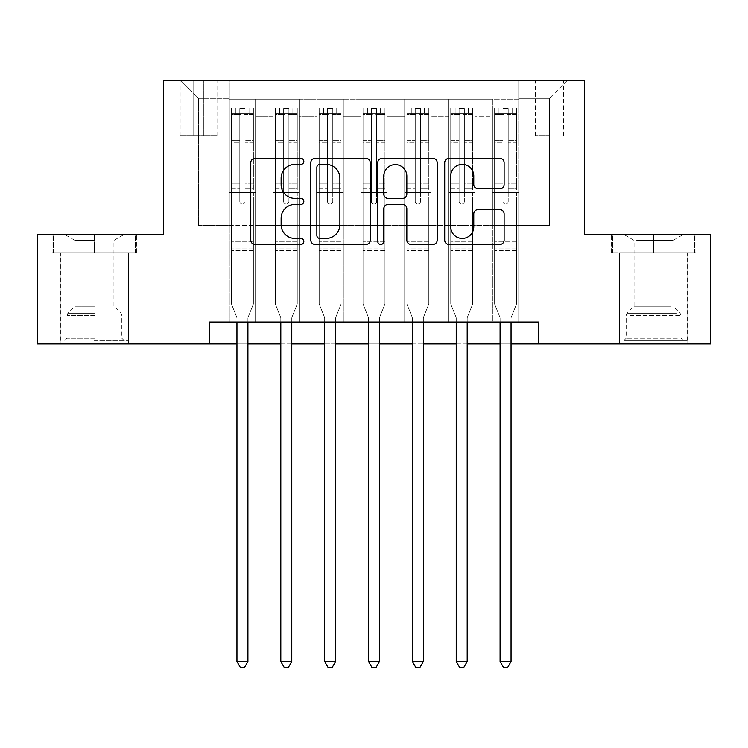 <?xml version="1.0" encoding="UTF-8"?>
<svg xmlns="http://www.w3.org/2000/svg" width="748" height="748" viewBox="0 0 748 748"><rect width="100%" height="100%" fill="white"/><g stroke="black" fill="none" stroke-linecap="round" stroke-linejoin="round"><path stroke-width="0.56" stroke-dasharray="3.74 2.81" d="M303.828 161.39A3.011 3.011 0 0 0 300.818 158.38L255.077 158.38A4.301 4.301 0 0 0 250.776 162.681L250.776 240.164A4.301 4.301 0 0 0 255.077 244.474L300.818 244.474A3.011 3.011 0 0 0 303.828 241.454A3.011 3.011 0 0 0 300.818 238.444L294.899 238.444A13.773 13.773 0 0 1 281.126 224.671L281.126 218.21A13.773 13.773 0 0 1 294.899 204.438L300.818 204.438A3.011 3.011 0 0 0 303.828 201.427A3.011 3.011 0 0 0 300.818 198.407L294.899 198.407A13.773 13.773 0 0 1 281.126 184.634L281.126 178.174A13.773 13.773 0 0 1 294.899 164.401L300.818 164.401A3.011 3.011 0 0 0 303.828 161.39M653.584 252.74L695.911 252.74L653.584 252.74L653.584 234.32L695.911 234.32L611.266 234.32L653.584 234.32L653.584 252.74L612.584 252.74L694.593 252.74L653.584 252.74L653.584 235.19L612.584 235.19L694.593 235.19L653.584 235.19L653.584 252.74M653.584 343.958L687.795 343.958L653.584 343.958M549.425 80.821L535.39 80.821L549.425 80.821M549.425 135.64L535.39 135.64L549.425 135.64M94.416 252.74L52.089 252.74L94.416 252.74L94.416 234.32L136.734 234.32L52.089 234.32L94.416 234.32L94.416 252.74L128.404 252.74L53.407 252.74L135.416 252.74L60.429 252.74L94.416 252.74L94.416 235.19L53.407 235.19L135.416 235.19L94.416 235.19L122.924 235.19L94.416 235.19L94.416 252.74M94.416 343.958L60.205 343.958L94.416 343.958M518.729 322.033L518.729 99.241L229.271 99.241L229.271 322.033L255.592 322.033L229.271 322.033L255.592 322.033L229.271 322.033L229.271 99.241L255.592 99.241L255.592 322.033L255.592 99.241L255.592 225.541L273.132 225.541L255.592 225.541L255.592 99.241L229.271 99.241L518.729 99.241L518.729 322.033L492.408 322.033L492.408 99.241L448.557 99.241L448.557 322.033L448.557 99.241L474.868 99.241L474.868 322.033L474.868 99.241L474.868 225.541L474.868 99.241L492.408 99.241L492.408 322.033L518.729 322.033L492.408 322.033L518.729 322.033L518.729 98.362L518.729 225.541L549.425 225.541L549.425 98.362L518.729 98.362L549.425 98.362L549.425 225.541L518.729 225.541L518.729 192.657L518.729 322.033M448.557 322.033L474.868 322.033L448.557 322.033L474.868 322.033L448.557 322.033L448.557 192.657L448.557 225.541L431.016 225.541L431.016 116.782L431.016 225.541L448.557 225.541L448.557 116.782L448.557 225.541L492.408 225.541L474.868 225.541L474.868 192.657L474.868 225.541L448.557 225.541L448.557 192.657L474.868 192.657L474.868 322.033L474.868 192.657L448.557 192.657L448.557 322.033M431.016 322.033L431.016 99.241L404.696 99.241L404.696 322.033L404.696 99.241L431.016 99.241L431.016 322.033L404.696 322.033L431.016 322.033L404.696 322.033L431.016 322.033L431.016 192.657L431.016 322.033M387.155 322.033L387.155 99.241L360.845 99.241L360.845 322.033L360.845 99.241L387.155 99.241L387.155 322.033L360.845 322.033L387.155 322.033L360.845 322.033L387.155 322.033L387.155 116.782L387.155 225.541L404.696 225.541L387.155 225.541L387.155 192.657L387.155 322.033M343.304 322.033L343.304 99.241L316.984 99.241L316.984 322.033L316.984 99.241L343.304 99.241L343.304 322.033L316.984 322.033L343.304 322.033L316.984 322.033L343.304 322.033L343.304 116.782L343.304 225.541L360.845 225.541L343.304 225.541L343.304 192.657L343.304 322.033M299.443 322.033L299.443 99.241L273.132 99.241L273.132 322.033L273.132 99.241L299.443 99.241L299.443 322.033L273.132 322.033L299.443 322.033L273.132 322.033L299.443 322.033L299.443 192.657L299.443 322.033M492.408 116.782L492.408 225.541L492.408 99.241L492.408 116.782L474.868 116.782L492.408 116.782M404.696 116.782L404.696 225.541L404.696 99.241L387.155 99.241L387.155 116.782L387.155 99.241L404.696 99.241L404.696 116.782L387.155 116.782L404.696 116.782M360.845 116.782L360.845 225.541L360.845 99.241L343.304 99.241L343.304 116.782L343.304 99.241L360.845 99.241L360.845 116.782L343.304 116.782L360.845 116.782M299.443 116.782L299.443 225.541L299.443 99.241L299.443 116.782L316.984 116.782L316.984 225.541L299.443 225.541L316.984 225.541L316.984 99.241L299.443 99.241L316.984 99.241L316.984 116.782L299.443 116.782M209.534 343.958L209.534 322.033L209.534 343.958L209.534 322.033L538.466 322.033L209.534 322.033L538.466 322.033L538.466 343.958L37.4 343.958L37.4 234.32L163.485 234.32L163.485 80.821L584.515 80.821L584.515 234.32L710.6 234.32L710.6 343.958L538.466 343.958L538.466 322.033L538.466 343.958M193.751 80.821L180.156 80.821L193.751 80.821L193.751 135.64L180.156 135.64L203.4 135.64L193.751 135.64L193.751 80.821M203.4 80.821L216.995 80.821L203.4 80.821L203.4 135.64L216.995 135.64L203.4 135.64L203.4 80.821M518.729 80.821L229.271 80.821L566.965 80.821L518.729 80.821L518.729 99.241L518.729 80.821M229.271 80.821L181.035 80.821L229.271 80.821L229.271 225.541L198.575 225.541L198.575 98.362L229.271 98.362L198.575 98.362L181.035 80.821L198.575 98.362L198.575 225.541L229.271 225.541L229.271 80.821M273.132 116.782L273.132 225.541L273.132 99.241L255.592 99.241L273.132 99.241L273.132 116.782L255.592 116.782L273.132 116.782M448.557 99.241L431.016 99.241L431.016 116.782L431.016 99.241L448.557 99.241L448.557 116.782L448.557 99.241M236.948 343.958L247.915 343.958M280.809 343.958L291.767 343.958M324.66 343.958L335.628 343.958M368.521 343.958L379.479 343.958M412.372 343.958L423.34 343.958M456.233 343.958L467.191 343.958M500.085 343.958L511.052 343.958M404.696 225.541L431.016 225.541L404.696 225.541L404.696 192.657L404.696 225.541M360.845 225.541L387.155 225.541L360.845 225.541L360.845 192.657L360.845 225.541M316.984 225.541L343.304 225.541L316.984 225.541L316.984 192.657L316.984 225.541M273.132 225.541L299.443 225.541L299.443 192.657L299.443 225.541L273.132 225.541L273.132 192.657L299.443 192.657L273.132 192.657L273.132 322.033L273.132 225.541M229.271 225.541L255.592 225.541L255.592 192.657L255.592 322.033L255.592 192.657L255.592 225.541L229.271 225.541L229.271 192.657L255.592 192.657L229.271 192.657L229.271 322.033L229.271 225.541M492.408 225.541L518.729 225.541L492.408 225.541L492.408 192.657L492.408 225.541M229.271 192.657L255.592 192.657L229.271 192.657M273.132 192.657L299.443 192.657L273.132 192.657M316.984 192.657L343.304 192.657L316.984 192.657L316.984 322.033L316.984 192.657L343.304 192.657L316.984 192.657M360.845 192.657L387.155 192.657L360.845 192.657L360.845 322.033L360.845 192.657L387.155 192.657L360.845 192.657M404.696 192.657L431.016 192.657L404.696 192.657L404.696 322.033L404.696 192.657L431.016 192.657L404.696 192.657M448.557 192.657L474.868 192.657L448.557 192.657M492.408 192.657L518.729 192.657L492.408 192.657L492.408 322.033L492.408 192.657L518.729 192.657L492.408 192.657M566.965 80.821L549.425 98.362L566.965 80.821M52.089 252.74L52.089 234.32L52.089 252.74M136.734 252.74L136.734 234.32L136.734 252.74M695.911 252.74L695.911 234.32L695.911 252.74M611.266 252.74L611.266 234.32L611.266 252.74M370.232 240.164L370.232 162.681A4.301 4.301 0 0 0 365.931 158.38L315.132 158.38A4.301 4.301 0 0 0 310.822 162.681L310.822 240.164A4.301 4.301 0 0 0 315.132 244.474L365.931 244.474A4.301 4.301 0 0 0 370.232 240.164M319.864 164.401A3.011 3.011 0 0 0 316.853 167.412L316.853 235.433A3.011 3.011 0 0 0 319.864 238.444L326.109 238.444A13.773 13.773 0 0 0 339.882 224.671L339.882 178.174A13.773 13.773 0 0 0 326.109 164.401L319.864 164.401M382.069 158.38L432.868 158.38A4.301 4.301 0 0 1 437.178 162.681L437.178 240.164A4.301 4.301 0 0 1 432.868 244.474L411.129 244.474A4.301 4.301 0 0 1 406.828 240.164L406.828 208.739A4.301 4.301 0 0 0 402.518 204.438L388.1 204.438A4.301 4.301 0 0 0 383.789 208.739L383.789 241.454A3.011 3.011 0 0 1 380.779 244.474A3.011 3.011 0 0 1 377.768 241.454L377.768 162.681A4.301 4.301 0 0 1 382.069 158.38M406.828 176.135A11.519 11.519 0 0 0 395.309 164.616A11.519 11.519 0 0 0 383.789 176.135L383.789 194.106A4.301 4.301 0 0 0 388.1 198.407L402.518 198.407A4.301 4.301 0 0 0 406.828 194.106L406.828 176.135M478.066 188.72L499.804 188.72A4.301 4.301 0 0 0 504.115 184.419L504.115 162.681A4.301 4.301 0 0 0 499.804 158.38L449.015 158.38A4.301 4.301 0 0 0 444.705 162.681L444.705 240.164A4.301 4.301 0 0 0 449.015 244.474L499.804 244.474A4.301 4.301 0 0 0 504.115 240.164L504.115 213.909A4.301 4.301 0 0 0 499.804 209.599L478.066 209.599A4.301 4.301 0 0 0 473.764 213.909L473.764 226.934A11.519 11.519 0 0 1 462.245 238.444A11.519 11.519 0 0 1 450.735 226.934L450.735 175.92A11.519 11.519 0 0 1 462.245 164.401A11.519 11.519 0 0 1 473.764 175.92L473.764 184.419A4.301 4.301 0 0 0 478.066 188.72M239.799 201.427A2.627 2.627 0 0 0 242.427 204.054A2.627 2.627 0 0 1 239.799 201.427L239.799 197.023L239.799 201.427A2.627 2.627 0 0 0 242.427 204.054A2.627 2.627 0 0 0 245.064 201.427A2.627 2.627 0 0 1 242.427 204.054A2.627 2.627 0 0 0 245.064 201.427L245.064 197.023L245.064 201.427A2.627 2.627 0 0 1 242.427 204.054A2.627 2.627 0 0 1 239.799 201.427L239.799 188.917L239.799 201.427M236.948 322.033L236.948 318.517A4.385 4.385 0 0 0 236.63 316.881A4.385 4.385 0 0 1 236.948 318.517A4.385 4.385 0 0 0 236.63 316.881L231.469 304.053L236.63 316.881L231.469 304.053L231.469 197.023L231.469 241.333L231.469 197.023L239.799 197.023L231.469 197.023L239.799 197.023L231.469 197.023L231.469 183.213L239.799 183.213L231.469 183.213L231.469 142.859L239.799 142.859L231.469 142.859L231.469 116.969L239.799 116.969L231.469 116.969L231.469 113.715L231.469 197.023L231.469 188.917L239.799 188.917L231.469 188.917L231.469 140.297L239.799 140.297L239.799 188.917L239.799 140.297L231.469 140.297L231.469 114.416L239.799 114.416L239.799 140.297L239.799 108.553L239.799 114.865L239.799 108.553L245.064 108.553L245.064 114.865C243.315 113.331 241.557 113.331 239.799 114.865L239.799 197.023L239.799 114.865C241.548 113.331 243.306 113.331 245.064 114.865L245.064 197.023L245.064 108.553L239.799 108.553L239.799 114.416L231.469 114.416L231.469 108.011L235.854 108.011L235.854 113.715L231.469 113.715L231.469 108.011L231.469 113.715L249.009 113.715L235.854 113.715L235.854 108.011L253.282 108.011L249.009 108.011L249.009 113.715L253.394 113.715L253.394 108.011L231.469 108.011L231.469 304.053L231.469 241.333L231.469 304.053L236.63 316.881A4.385 4.385 0 0 1 236.948 318.517L236.948 661.484L247.915 661.484L247.915 318.517A4.385 4.385 0 0 1 248.233 316.881L253.394 304.053L253.394 250.543L253.394 304.053L248.233 316.881A4.385 4.385 0 0 0 247.915 318.517A4.385 4.385 0 0 1 248.233 316.881A4.385 4.385 0 0 0 247.915 318.517L247.915 322.033M253.394 113.715L253.394 250.543L231.469 250.543L253.394 250.543L253.394 241.333L231.469 241.333L253.394 241.333L253.394 197.023L253.394 304.053L253.394 197.023L245.064 197.023L245.064 183.213L245.064 201.427L245.064 197.023L253.394 197.023L245.064 197.023L253.394 197.023L253.394 183.213L245.064 183.213L245.064 142.859L245.064 183.213L253.394 183.213L253.394 142.859L245.064 142.859L245.064 116.969L245.064 142.859L253.394 142.859L253.394 116.969L245.064 116.969L253.394 116.969L253.394 113.715L231.571 113.715L253.282 113.715L249.009 113.715L249.009 108.011L253.394 108.011L253.394 188.917L245.064 188.917L253.394 188.917L253.394 140.297L245.064 140.297L253.394 140.297L253.394 114.416L245.064 114.416L253.394 114.416L253.394 108.011L253.394 113.715M247.915 661.484L236.948 661.484L236.948 318.517L236.948 661.484L240.239 667.179L244.624 667.179L240.239 667.179L236.948 661.484L240.239 667.179L244.624 667.179L247.915 661.484L247.915 318.517L247.915 661.484L244.624 667.179L247.915 661.484L236.948 661.484M94.416 340.452L128.404 340.452L94.416 340.452M94.416 338.255L67.002 338.255L94.416 338.255M94.416 240.389L74.894 240.389L94.416 240.389M94.416 306.241L74.894 306.241L94.416 306.241M135.416 252.74L135.416 235.19L135.416 252.74M53.407 252.74L53.407 235.19L53.407 252.74M627.946 340.452L683.186 340.452L627.946 340.452M677.323 338.255L626.179 338.255L677.323 338.255M628.9 235.19L682.092 235.19L628.9 235.19M636.688 240.389L673.106 240.389L636.688 240.389M670.489 306.241L634.07 306.241L670.489 306.241M624.15 340.452L687.571 340.452L624.15 340.452M624.15 252.74L687.571 252.74L624.15 252.74M694.593 252.74L694.593 235.19L694.593 252.74M612.584 252.74L612.584 235.19L612.584 252.74M283.651 201.427A2.627 2.627 0 0 0 286.288 204.054A2.627 2.627 0 0 1 283.651 201.427L283.651 197.023L283.651 201.427A2.627 2.627 0 0 0 286.288 204.054A2.627 2.627 0 0 0 288.915 201.427A2.627 2.627 0 0 1 286.288 204.054A2.627 2.627 0 0 0 288.915 201.427L288.915 197.023L288.915 201.427A2.627 2.627 0 0 1 286.288 204.054A2.627 2.627 0 0 1 283.651 201.427L283.651 188.917L283.651 201.427M280.809 322.033L280.809 318.517A4.385 4.385 0 0 0 280.491 316.881A4.385 4.385 0 0 1 280.809 318.517A4.385 4.385 0 0 0 280.491 316.881L275.32 304.053L280.491 316.881L275.32 304.053L275.32 197.023L275.32 241.333L275.32 197.023L283.651 197.023L275.32 197.023L283.651 197.023L275.32 197.023L275.32 183.213L283.651 183.213L275.32 183.213L275.32 142.859L283.651 142.859L275.32 142.859L275.32 116.969L283.651 116.969L275.32 116.969L275.32 113.715L275.32 197.023L275.32 188.917L283.651 188.917L275.32 188.917L275.32 140.297L283.651 140.297L283.651 188.917L283.651 140.297L275.32 140.297L275.32 114.416L283.651 114.416L283.651 140.297L283.651 108.553L283.651 114.865L283.651 108.553L288.915 108.553L288.915 114.865C287.167 113.331 285.418 113.331 283.651 114.865L283.651 197.023L283.651 114.865C285.409 113.331 287.157 113.331 288.915 114.865L288.915 197.023L288.915 108.553L283.651 108.553L283.651 114.416L275.32 114.416L275.32 108.011L279.705 108.011L279.705 113.715L275.32 113.715L275.32 108.011L275.32 113.715L292.861 113.715L279.705 113.715L279.705 108.011L297.143 108.011L292.861 108.011L292.861 113.715L297.255 113.715L297.255 108.011L275.32 108.011L275.32 304.053L275.32 241.333L275.32 304.053L280.491 316.881A4.385 4.385 0 0 1 280.809 318.517L280.809 661.484L291.767 661.484L291.767 318.517A4.385 4.385 0 0 1 292.085 316.881L297.255 304.053L297.255 250.543L297.255 304.053L292.085 316.881A4.385 4.385 0 0 0 291.767 318.517A4.385 4.385 0 0 1 292.085 316.881A4.385 4.385 0 0 0 291.767 318.517L291.767 322.033M297.255 113.715L297.255 250.543L275.32 250.543L297.255 250.543L297.255 241.333L275.32 241.333L297.255 241.333L297.255 197.023L297.255 304.053L297.255 197.023L288.915 197.023L288.915 183.213L288.915 201.427L288.915 197.023L297.255 197.023L288.915 197.023L297.255 197.023L297.255 183.213L288.915 183.213L288.915 142.859L288.915 183.213L297.255 183.213L297.255 142.859L288.915 142.859L288.915 116.969L288.915 142.859L297.255 142.859L297.255 116.969L288.915 116.969L297.255 116.969L297.255 113.715L275.432 113.715L297.143 113.715L292.861 113.715L292.861 108.011L297.255 108.011L297.255 188.917L288.915 188.917L297.255 188.917L297.255 140.297L288.915 140.297L297.255 140.297L297.255 114.416L288.915 114.416L297.255 114.416L297.255 108.011L297.255 113.715M291.767 661.484L280.809 661.484L280.809 318.517L280.809 661.484L284.09 667.179L288.476 667.179L284.09 667.179L280.809 661.484L284.09 667.179L288.476 667.179L291.767 661.484L291.767 318.517L291.767 661.484L288.476 667.179L291.767 661.484L280.809 661.484M327.512 201.427A2.627 2.627 0 0 0 330.139 204.054A2.627 2.627 0 0 1 327.512 201.427L327.512 197.023L327.512 201.427A2.627 2.627 0 0 0 330.139 204.054A2.627 2.627 0 0 0 332.776 201.427A2.627 2.627 0 0 1 330.139 204.054A2.627 2.627 0 0 0 332.776 201.427L332.776 197.023L332.776 201.427A2.627 2.627 0 0 1 330.139 204.054A2.627 2.627 0 0 1 327.512 201.427L327.512 188.917L327.512 201.427M324.66 322.033L324.66 318.517A4.385 4.385 0 0 0 324.342 316.881A4.385 4.385 0 0 1 324.66 318.517A4.385 4.385 0 0 0 324.342 316.881L319.181 304.053L324.342 316.881L319.181 304.053L319.181 197.023L319.181 241.333L319.181 197.023L327.512 197.023L319.181 197.023L327.512 197.023L319.181 197.023L319.181 183.213L327.512 183.213L319.181 183.213L319.181 142.859L327.512 142.859L319.181 142.859L319.181 116.969L327.512 116.969L319.181 116.969L319.181 113.715L319.181 197.023L319.181 188.917L327.512 188.917L319.181 188.917L319.181 140.297L327.512 140.297L327.512 188.917L327.512 140.297L319.181 140.297L319.181 114.416L327.512 114.416L327.512 140.297L327.512 108.553L327.512 114.865L327.512 108.553L332.776 108.553L332.776 114.865C331.027 113.331 329.27 113.331 327.512 114.865L327.512 197.023L327.512 114.865C329.26 113.331 331.018 113.331 332.776 114.865L332.776 197.023L332.776 108.553L327.512 108.553L327.512 114.416L319.181 114.416L319.181 108.011L323.566 108.011L323.566 113.715L319.181 113.715L319.181 108.011L319.181 113.715L336.722 113.715L323.566 113.715L323.566 108.011L340.995 108.011L336.722 108.011L336.722 113.715L341.107 113.715L341.107 108.011L319.181 108.011L319.181 304.053L319.181 241.333L319.181 304.053L324.342 316.881A4.385 4.385 0 0 1 324.66 318.517L324.66 661.484L335.628 661.484L335.628 318.517A4.385 4.385 0 0 1 335.946 316.881L341.107 304.053L341.107 250.543L341.107 304.053L335.946 316.881A4.385 4.385 0 0 0 335.628 318.517A4.385 4.385 0 0 1 335.946 316.881A4.385 4.385 0 0 0 335.628 318.517L335.628 322.033M341.107 113.715L341.107 250.543L319.181 250.543L341.107 250.543L341.107 241.333L319.181 241.333L341.107 241.333L341.107 197.023L341.107 304.053L341.107 197.023L332.776 197.023L332.776 183.213L332.776 201.427L332.776 197.023L341.107 197.023L332.776 197.023L341.107 197.023L341.107 183.213L332.776 183.213L332.776 142.859L332.776 183.213L341.107 183.213L341.107 142.859L332.776 142.859L332.776 116.969L332.776 142.859L341.107 142.859L341.107 116.969L332.776 116.969L341.107 116.969L341.107 113.715L319.293 113.715L340.995 113.715L336.722 113.715L336.722 108.011L341.107 108.011L341.107 188.917L332.776 188.917L341.107 188.917L341.107 140.297L332.776 140.297L341.107 140.297L341.107 114.416L332.776 114.416L341.107 114.416L341.107 108.011L341.107 113.715M335.628 661.484L324.66 661.484L324.66 318.517L324.66 661.484L327.951 667.179L332.336 667.179L327.951 667.179L324.66 661.484L327.951 667.179L332.336 667.179L335.628 661.484L335.628 318.517L335.628 661.484L332.336 667.179L335.628 661.484L324.66 661.484M371.373 201.427A2.627 2.627 0 0 0 374 204.054A2.627 2.627 0 0 1 371.373 201.427L371.373 197.023L371.373 201.427A2.627 2.627 0 0 0 374 204.054A2.627 2.627 0 0 0 376.627 201.427A2.627 2.627 0 0 1 374 204.054A2.627 2.627 0 0 0 376.627 201.427L376.627 197.023L376.627 201.427A2.627 2.627 0 0 1 374 204.054A2.627 2.627 0 0 1 371.373 201.427L371.373 188.917L371.373 201.427M368.521 322.033L368.521 318.517A4.385 4.385 0 0 0 368.203 316.881A4.385 4.385 0 0 1 368.521 318.517A4.385 4.385 0 0 0 368.203 316.881L363.032 304.053L368.203 316.881L363.032 304.053L363.032 197.023L363.032 241.333L363.032 197.023L371.373 197.023L363.032 197.023L371.373 197.023L363.032 197.023L363.032 183.213L371.373 183.213L363.032 183.213L363.032 142.859L371.373 142.859L363.032 142.859L363.032 116.969L371.373 116.969L363.032 116.969L363.032 113.715L363.032 197.023L363.032 188.917L371.373 188.917L363.032 188.917L363.032 140.297L371.373 140.297L371.373 188.917L371.373 140.297L363.032 140.297L363.032 114.416L371.373 114.416L371.373 140.297L371.373 108.553L371.373 114.865L371.373 108.553L376.627 108.553L376.627 114.865C374.879 113.331 373.13 113.331 371.373 114.865L371.373 197.023L371.373 114.865C373.121 113.331 374.87 113.331 376.627 114.865L376.627 197.023L376.627 108.553L371.373 108.553L371.373 114.416L363.032 114.416L363.032 108.011L367.418 108.011L367.418 113.715L363.032 113.715L363.032 108.011L363.032 113.715L380.582 113.715L367.418 113.715L367.418 108.011L384.855 108.011L380.582 108.011L380.582 113.715L384.968 113.715L384.968 108.011L363.032 108.011L363.032 304.053L363.032 241.333L363.032 304.053L368.203 316.881A4.385 4.385 0 0 1 368.521 318.517L368.521 661.484L379.479 661.484L379.479 318.517A4.385 4.385 0 0 1 379.797 316.881L384.968 304.053L384.968 250.543L384.968 304.053L379.797 316.881A4.385 4.385 0 0 0 379.479 318.517A4.385 4.385 0 0 1 379.797 316.881A4.385 4.385 0 0 0 379.479 318.517L379.479 322.033M384.968 113.715L384.968 250.543L363.032 250.543L384.968 250.543L384.968 241.333L363.032 241.333L384.968 241.333L384.968 197.023L384.968 304.053L384.968 197.023L376.627 197.023L376.627 183.213L376.627 201.427L376.627 197.023L384.968 197.023L376.627 197.023L384.968 197.023L384.968 183.213L376.627 183.213L376.627 142.859L376.627 183.213L384.968 183.213L384.968 142.859L376.627 142.859L376.627 116.969L376.627 142.859L384.968 142.859L384.968 116.969L376.627 116.969L384.968 116.969L384.968 113.715L363.145 113.715L384.855 113.715L380.582 113.715L380.582 108.011L384.968 108.011L384.968 188.917L376.627 188.917L384.968 188.917L384.968 140.297L376.627 140.297L384.968 140.297L384.968 114.416L376.627 114.416L384.968 114.416L384.968 108.011L384.968 113.715M379.479 661.484L368.521 661.484L368.521 318.517L368.521 661.484L371.803 667.179L376.197 667.179L371.803 667.179L368.521 661.484L371.803 667.179L376.197 667.179L379.479 661.484L379.479 318.517L379.479 661.484L376.197 667.179L379.479 661.484L368.521 661.484M415.224 201.427A2.627 2.627 0 0 0 417.861 204.054A2.627 2.627 0 0 1 415.224 201.427L415.224 197.023L415.224 201.427A2.627 2.627 0 0 0 417.861 204.054A2.627 2.627 0 0 0 420.488 201.427A2.627 2.627 0 0 1 417.861 204.054A2.627 2.627 0 0 0 420.488 201.427L420.488 197.023L420.488 201.427A2.627 2.627 0 0 1 417.861 204.054A2.627 2.627 0 0 1 415.224 201.427L415.224 188.917L415.224 201.427M412.372 322.033L412.372 318.517A4.385 4.385 0 0 0 412.055 316.881A4.385 4.385 0 0 1 412.372 318.517A4.385 4.385 0 0 0 412.055 316.881L406.893 304.053L412.055 316.881L406.893 304.053L406.893 197.023L406.893 241.333L406.893 197.023L415.224 197.023L406.893 197.023L415.224 197.023L406.893 197.023L406.893 183.213L415.224 183.213L406.893 183.213L406.893 142.859L415.224 142.859L406.893 142.859L406.893 116.969L415.224 116.969L406.893 116.969L406.893 113.715L406.893 197.023L406.893 188.917L415.224 188.917L406.893 188.917L406.893 140.297L415.224 140.297L415.224 188.917L415.224 140.297L406.893 140.297L406.893 114.416L415.224 114.416L415.224 140.297L415.224 108.553L415.224 114.865L415.224 108.553L420.488 108.553L420.488 114.865C418.74 113.331 416.982 113.331 415.224 114.865L415.224 197.023L415.224 114.865C416.973 113.331 418.73 113.331 420.488 114.865L420.488 197.023L420.488 108.553L415.224 108.553L415.224 114.416L406.893 114.416L406.893 108.011L411.278 108.011L411.278 113.715L406.893 113.715L406.893 108.011L406.893 113.715L424.434 113.715L411.278 113.715L411.278 108.011L428.707 108.011L424.434 108.011L424.434 113.715L428.819 113.715L428.819 108.011L406.893 108.011L406.893 304.053L406.893 241.333L406.893 304.053L412.055 316.881A4.385 4.385 0 0 1 412.372 318.517L412.372 661.484L423.34 661.484L423.34 318.517A4.385 4.385 0 0 1 423.658 316.881L428.819 304.053L428.819 250.543L428.819 304.053L423.658 316.881A4.385 4.385 0 0 0 423.34 318.517A4.385 4.385 0 0 1 423.658 316.881A4.385 4.385 0 0 0 423.34 318.517L423.34 322.033M428.819 113.715L428.819 250.543L406.893 250.543L428.819 250.543L428.819 241.333L406.893 241.333L428.819 241.333L428.819 197.023L428.819 304.053L428.819 197.023L420.488 197.023L420.488 183.213L420.488 201.427L420.488 197.023L428.819 197.023L420.488 197.023L428.819 197.023L428.819 183.213L420.488 183.213L420.488 142.859L420.488 183.213L428.819 183.213L428.819 142.859L420.488 142.859L420.488 116.969L420.488 142.859L428.819 142.859L428.819 116.969L420.488 116.969L428.819 116.969L428.819 113.715L407.006 113.715L428.707 113.715L424.434 113.715L424.434 108.011L428.819 108.011L428.819 188.917L420.488 188.917L428.819 188.917L428.819 140.297L420.488 140.297L428.819 140.297L428.819 114.416L420.488 114.416L428.819 114.416L428.819 108.011L428.819 113.715M423.34 661.484L412.372 661.484L412.372 318.517L412.372 661.484L415.664 667.179L420.049 667.179L415.664 667.179L412.372 661.484L415.664 667.179L420.049 667.179L423.34 661.484L423.34 318.517L423.34 661.484L420.049 667.179L423.34 661.484L412.372 661.484M459.085 201.427A2.627 2.627 0 0 0 461.712 204.054A2.627 2.627 0 0 1 459.085 201.427L459.085 197.023L459.085 201.427A2.627 2.627 0 0 0 461.712 204.054A2.627 2.627 0 0 0 464.349 201.427A2.627 2.627 0 0 1 461.712 204.054A2.627 2.627 0 0 0 464.349 201.427L464.349 197.023L464.349 201.427A2.627 2.627 0 0 1 461.712 204.054A2.627 2.627 0 0 1 459.085 201.427L459.085 188.917L459.085 201.427M456.233 322.033L456.233 318.517A4.385 4.385 0 0 0 455.915 316.881A4.385 4.385 0 0 1 456.233 318.517A4.385 4.385 0 0 0 455.915 316.881L450.745 304.053L455.915 316.881L450.745 304.053L450.745 197.023L450.745 241.333L450.745 197.023L459.085 197.023L450.745 197.023L459.085 197.023L450.745 197.023L450.745 183.213L459.085 183.213L450.745 183.213L450.745 142.859L459.085 142.859L450.745 142.859L450.745 116.969L459.085 116.969L450.745 116.969L450.745 113.715L450.745 197.023L450.745 188.917L459.085 188.917L450.745 188.917L450.745 140.297L459.085 140.297L459.085 188.917L459.085 140.297L450.745 140.297L450.745 114.416L459.085 114.416L459.085 140.297L459.085 108.553L459.085 114.865L459.085 108.553L464.349 108.553L464.349 114.865C462.591 113.331 460.843 113.331 459.085 114.865L459.085 197.023L459.085 114.865C460.833 113.331 462.582 113.331 464.349 114.865L464.349 197.023L464.349 108.553L459.085 108.553L459.085 114.416L450.745 114.416L450.745 108.011L455.139 108.011L455.139 113.715L450.745 113.715L450.745 108.011L450.745 113.715L468.295 113.715L455.139 113.715L455.139 108.011L472.568 108.011L468.295 108.011L468.295 113.715L472.68 113.715L472.68 108.011L450.745 108.011L450.745 304.053L450.745 241.333L450.745 304.053L455.915 316.881A4.385 4.385 0 0 1 456.233 318.517L456.233 661.484L467.191 661.484L467.191 318.517A4.385 4.385 0 0 1 467.509 316.881L472.68 304.053L472.68 250.543L472.68 304.053L467.509 316.881A4.385 4.385 0 0 0 467.191 318.517A4.385 4.385 0 0 1 467.509 316.881A4.385 4.385 0 0 0 467.191 318.517L467.191 322.033M472.68 113.715L472.68 250.543L450.745 250.543L472.68 250.543L472.68 241.333L450.745 241.333L472.68 241.333L472.68 197.023L472.68 304.053L472.68 197.023L464.349 197.023L464.349 183.213L464.349 201.427L464.349 197.023L472.68 197.023L464.349 197.023L472.68 197.023L472.68 183.213L464.349 183.213L464.349 142.859L464.349 183.213L472.68 183.213L472.68 142.859L464.349 142.859L464.349 116.969L464.349 142.859L472.68 142.859L472.68 116.969L464.349 116.969L472.68 116.969L472.68 113.715L450.857 113.715L472.568 113.715L468.295 113.715L468.295 108.011L472.68 108.011L472.68 188.917L464.349 188.917L472.68 188.917L472.68 140.297L464.349 140.297L472.68 140.297L472.68 114.416L464.349 114.416L472.68 114.416L472.68 108.011L472.68 113.715M467.191 661.484L456.233 661.484L456.233 318.517L456.233 661.484L459.524 667.179L463.91 667.179L459.524 667.179L456.233 661.484L459.524 667.179L463.91 667.179L467.191 661.484L467.191 318.517L467.191 661.484L463.91 667.179L467.191 661.484L456.233 661.484M502.937 201.427A2.627 2.627 0 0 0 505.573 204.054A2.627 2.627 0 0 1 502.937 201.427L502.937 197.023L502.937 201.427A2.627 2.627 0 0 0 505.573 204.054A2.627 2.627 0 0 0 508.201 201.427A2.627 2.627 0 0 1 505.573 204.054A2.627 2.627 0 0 0 508.201 201.427L508.201 197.023L508.201 201.427A2.627 2.627 0 0 1 505.573 204.054A2.627 2.627 0 0 1 502.937 201.427L502.937 188.917L502.937 201.427M500.085 322.033L500.085 318.517A4.385 4.385 0 0 0 499.767 316.881A4.385 4.385 0 0 1 500.085 318.517A4.385 4.385 0 0 0 499.767 316.881L494.606 304.053L499.767 316.881L494.606 304.053L494.606 197.023L494.606 241.333L494.606 197.023L502.937 197.023L494.606 197.023L502.937 197.023L494.606 197.023L494.606 183.213L502.937 183.213L494.606 183.213L494.606 142.859L502.937 142.859L494.606 142.859L494.606 116.969L502.937 116.969L494.606 116.969L494.606 113.715L494.606 197.023L494.606 188.917L502.937 188.917L494.606 188.917L494.606 140.297L502.937 140.297L502.937 188.917L502.937 140.297L494.606 140.297L494.606 114.416L502.937 114.416L502.937 140.297L502.937 108.553L502.937 114.865L502.937 108.553L508.201 108.553L508.201 114.865C506.452 113.331 504.694 113.331 502.937 114.865L502.937 197.023L502.937 114.865C504.685 113.331 506.443 113.331 508.201 114.865L508.201 197.023L508.201 108.553L502.937 108.553L502.937 114.416L494.606 114.416L494.606 108.011L498.991 108.011L498.991 113.715L494.606 113.715L494.606 108.011L494.606 113.715L512.146 113.715L498.991 113.715L498.991 108.011L516.429 108.011L512.146 108.011L512.146 113.715L516.531 113.715L516.531 108.011L494.606 108.011L494.606 304.053L494.606 241.333L494.606 304.053L499.767 316.881A4.385 4.385 0 0 1 500.085 318.517L500.085 661.484L511.052 661.484L511.052 318.517A4.385 4.385 0 0 1 511.37 316.881L516.531 304.053L516.531 250.543L516.531 304.053L511.37 316.881A4.385 4.385 0 0 0 511.052 318.517A4.385 4.385 0 0 1 511.37 316.881A4.385 4.385 0 0 0 511.052 318.517L511.052 322.033M516.531 113.715L516.531 250.543L494.606 250.543L516.531 250.543L516.531 241.333L494.606 241.333L516.531 241.333L516.531 197.023L516.531 304.053L516.531 197.023L508.201 197.023L508.201 183.213L508.201 201.427L508.201 197.023L516.531 197.023L508.201 197.023L516.531 197.023L516.531 183.213L508.201 183.213L508.201 142.859L508.201 183.213L516.531 183.213L516.531 142.859L508.201 142.859L508.201 116.969L508.201 142.859L516.531 142.859L516.531 116.969L508.201 116.969L516.531 116.969L516.531 113.715L494.718 113.715L516.429 113.715L512.146 113.715L512.146 108.011L516.531 108.011L516.531 188.917L508.201 188.917L516.531 188.917L516.531 140.297L508.201 140.297L516.531 140.297L516.531 114.416L508.201 114.416L516.531 114.416L516.531 108.011L516.531 113.715M511.052 661.484L500.085 661.484L500.085 318.517L500.085 661.484L503.376 667.179L507.761 667.179L503.376 667.179L500.085 661.484L503.376 667.179L507.761 667.179L511.052 661.484L511.052 318.517L511.052 661.484L507.761 667.179L511.052 661.484L500.085 661.484M448.557 116.782L431.016 116.782L448.557 116.782M253.394 248.074L231.469 248.074L253.394 248.074M94.416 315.404L67.002 315.404L94.416 315.404M94.416 313.234L67.9 313.234L94.416 313.234M629.844 315.404L680.998 315.404L629.844 315.404M676.547 313.234L627.076 313.234L676.547 313.234M297.255 248.074L275.32 248.074L297.255 248.074M341.107 248.074L319.181 248.074L341.107 248.074M384.968 248.074L363.032 248.074L384.968 248.074M428.819 248.074L406.893 248.074L428.819 248.074M472.68 248.074L450.745 248.074L472.68 248.074M516.531 248.074L494.606 248.074L516.531 248.074M619.381 343.958L619.381 252.74M535.39 135.64L535.39 80.821M60.205 343.958L60.205 252.74M128.619 343.958L128.619 252.74M180.156 135.64L180.156 80.821M216.995 135.64L216.995 80.821M563.459 135.64L563.459 80.821M687.795 343.958L687.795 252.74M65.908 235.19L74.894 240.389L74.894 306.241L67.9 313.234L67.002 315.404L67.002 338.255L64.814 340.452M128.404 340.452L128.404 252.74M60.429 340.452L60.429 252.74M122.924 235.19L113.93 240.389L113.93 306.241L120.924 313.234L121.821 315.404L121.821 338.255L124.018 340.452M625.076 235.19L634.07 240.389L634.07 306.241L627.076 313.234L626.179 315.404L626.179 338.255L623.982 340.452M687.571 340.452L687.571 252.74M619.596 340.452L619.596 252.74M682.092 235.19L673.106 240.389L673.106 306.241L680.1 313.234L680.998 315.404L680.998 338.255L683.186 340.452"/><path stroke-width="1.12" d="M303.828 161.39A3.011 3.011 0 0 0 300.818 158.38L255.077 158.38A4.301 4.301 0 0 0 250.776 162.681L250.776 240.164A4.301 4.301 0 0 0 255.077 244.474L300.818 244.474A3.011 3.011 0 0 0 303.828 241.454A3.011 3.011 0 0 0 300.818 238.444L294.899 238.444A13.773 13.773 0 0 1 281.126 224.671L281.126 218.21A13.773 13.773 0 0 1 294.899 204.438L300.818 204.438A3.011 3.011 0 0 0 303.828 201.427A3.011 3.011 0 0 0 300.818 198.407L294.899 198.407A13.773 13.773 0 0 1 281.126 184.634L281.126 178.174A13.773 13.773 0 0 1 294.899 164.401L300.818 164.401A3.011 3.011 0 0 0 303.828 161.39M499.804 188.72A4.301 4.301 0 0 0 504.115 184.419L504.115 162.681A4.301 4.301 0 0 0 499.804 158.38L449.015 158.38A4.301 4.301 0 0 0 444.705 162.681L444.705 240.164A4.301 4.301 0 0 0 449.015 244.474L499.804 244.474A4.301 4.301 0 0 0 504.115 240.164L504.115 213.909A4.301 4.301 0 0 0 499.804 209.599L478.066 209.599A4.301 4.301 0 0 0 473.764 213.909L473.764 226.934A11.519 11.519 0 0 1 462.245 238.444A11.519 11.519 0 0 1 450.735 226.934L450.735 175.92A11.519 11.519 0 0 1 462.245 164.401A11.519 11.519 0 0 1 473.764 175.92L473.764 184.419A4.301 4.301 0 0 0 478.066 188.72L499.804 188.72M209.534 343.958L37.4 343.958L37.4 234.32L163.485 234.32L163.485 80.821L584.515 80.821L584.515 234.32L710.6 234.32L710.6 343.958L538.466 343.958L538.466 322.033L209.534 322.033L209.534 343.958L236.948 343.958M370.232 162.681A4.301 4.301 0 0 0 365.931 158.38L315.132 158.38A4.301 4.301 0 0 0 310.822 162.681L310.822 240.164A4.301 4.301 0 0 0 315.132 244.474L365.931 244.474A4.301 4.301 0 0 0 370.232 240.164L370.232 162.681M382.069 158.38L432.868 158.38A4.301 4.301 0 0 1 437.178 162.681L437.178 240.164A4.301 4.301 0 0 1 432.868 244.474L411.129 244.474A4.301 4.301 0 0 1 406.828 240.164L406.828 208.739A4.301 4.301 0 0 0 402.518 204.438L388.1 204.438A4.301 4.301 0 0 0 383.789 208.739L383.789 241.454A3.011 3.011 0 0 1 380.779 244.474A3.011 3.011 0 0 1 377.768 241.454L377.768 162.681A4.301 4.301 0 0 1 382.069 158.38M247.915 343.958L280.809 343.958M291.767 343.958L324.66 343.958M335.628 343.958L368.521 343.958M379.479 343.958L412.372 343.958M423.34 343.958L456.233 343.958M467.191 343.958L500.085 343.958M511.052 343.958L538.466 343.958M319.864 164.401A3.011 3.011 0 0 0 316.853 167.412L316.853 235.433A3.011 3.011 0 0 0 319.864 238.444L326.109 238.444A13.773 13.773 0 0 0 339.882 224.671L339.882 178.174A13.773 13.773 0 0 0 326.109 164.401L319.864 164.401M406.828 176.135A11.519 11.519 0 0 0 395.309 164.616A11.519 11.519 0 0 0 383.789 176.135L383.789 194.106A4.301 4.301 0 0 0 388.1 198.407L402.518 198.407A4.301 4.301 0 0 0 406.828 194.106L406.828 176.135M247.915 322.033L247.915 661.484L236.948 661.484L236.948 322.033M247.915 661.484L244.624 667.179L240.239 667.179L236.948 661.484M291.767 322.033L291.767 661.484L280.809 661.484L280.809 322.033M291.767 661.484L288.476 667.179L284.09 667.179L280.809 661.484M335.628 322.033L335.628 661.484L324.66 661.484L324.66 322.033M335.628 661.484L332.336 667.179L327.951 667.179L324.66 661.484M379.479 322.033L379.479 661.484L368.521 661.484L368.521 322.033M379.479 661.484L376.197 667.179L371.803 667.179L368.521 661.484M423.34 322.033L423.34 661.484L412.372 661.484L412.372 322.033M423.34 661.484L420.049 667.179L415.664 667.179L412.372 661.484M467.191 322.033L467.191 661.484L456.233 661.484L456.233 322.033M467.191 661.484L463.91 667.179L459.524 667.179L456.233 661.484M511.052 322.033L511.052 661.484L500.085 661.484L500.085 322.033M511.052 661.484L507.761 667.179L503.376 667.179L500.085 661.484"/></g></svg>
